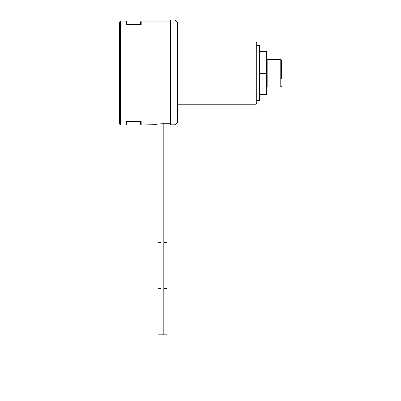 <?xml version="1.0" encoding="UTF-8"?>
<svg xmlns="http://www.w3.org/2000/svg" width="401" height="401" viewBox="0 0 401 401"><rect width="100%" height="100%" fill="white"/><g stroke="black" fill="none" stroke-linecap="round" stroke-linejoin="round"><path stroke-width="0.6" d="M161.067 288.705L157.839 288.705L157.839 242.585L161.067 242.585M163.834 242.585L167.062 242.585L167.062 288.705L163.834 288.705M162.45 380.95L157.839 380.95L157.839 334.83L167.062 334.83L167.062 380.95L162.45 380.95M259.307 51.183L266.685 51.183L266.685 94.997L259.307 94.997M259.307 51.463L266.685 51.463M266.685 72.807L259.307 72.807M259.307 73.373L266.685 73.373M266.685 94.716L259.307 94.716M120.48 124.977L119.789 124.285L119.789 21.895L120.48 21.203L120.48 124.977L126.014 124.977L126.014 121.518L141.232 121.518L141.232 124.977L155.533 124.771C155.929 124.24 158.235 123.879 162.45 123.678L170.52 123.678M161.067 334.83L161.067 123.709L160.57 123.739M159.403 123.834L158.47 123.949M157.513 124.109L156.811 124.255M156.215 124.415L155.533 124.771M120.48 21.203L126.014 21.203L126.014 24.662L141.232 24.662L141.232 21.203L170.52 21.203M175.132 124.861L170.52 124.861L170.52 20.05L175.132 20.05L175.132 124.861L177.437 122.495L175.132 124.861M175.132 20.05L177.437 22.356L177.437 122.495M280.75 59.253L267.146 59.253L267.146 86.927L280.75 86.927L280.75 59.253L281.211 59.714L281.211 73.087M281.211 59.714L281.211 78.726M257.001 45.649L259.307 45.649L259.307 100.531L257.001 100.531M256.309 41.96L257.001 42.651L257.001 103.528L256.309 104.22L256.309 41.96L177.437 41.96M141.232 124.977L140.54 124.285L140.54 121.518M126.706 121.518L126.706 124.285L126.014 124.977M126.014 21.203L126.706 21.895L126.706 24.662M140.54 24.662L140.54 21.895L141.232 21.203M163.834 334.83L163.834 123.678M177.437 104.22L256.309 104.22M267.146 59.253L266.685 58.792M267.146 86.927L266.685 87.388M280.75 86.927L281.211 86.466"/></g></svg>
